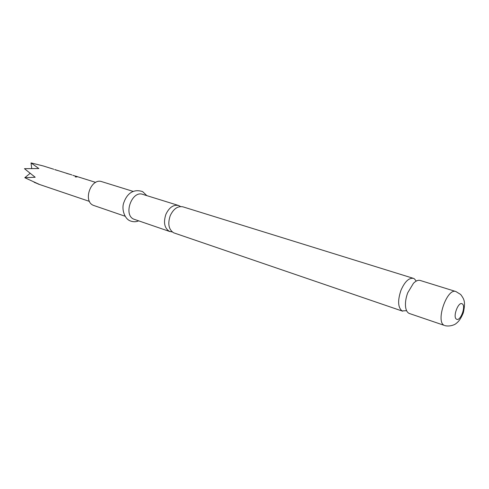 <?xml version="1.0" encoding="UTF-8"?>
<svg xmlns="http://www.w3.org/2000/svg" width="489" height="489" viewBox="0 0 489 489"><rect width="100%" height="100%" fill="white"/><g stroke="black" fill="none" stroke-linecap="round" stroke-linejoin="round"><path stroke-width="0.73" d="M75.349 176.926L77.06 176.896L75.349 176.926M75.208 176.859L76.962 176.945M416.267 281.077L414.299 278.773L413.37 278.345C408.81 277.721 404.641 281.786 400.87 290.545C397.557 300.723 397.948 307.514 402.037 310.925L406.61 310.698M180.575 206.535L178.534 205.478C173.393 204.512 169.182 207.458 165.905 214.31C163.277 222.379 164.408 228.045 169.304 231.315L172.287 231.957M409.434 313.516L408.822 313.247C407.166 312.294 406.108 310.301 405.632 307.269C405.081 302.905 405.784 298.076 407.734 292.77L413.462 283.272C415.919 280.827 418.168 279.891 420.21 280.466L455.882 291.536C447.062 287.709 435.357 321.505 444.189 325.344L409.434 313.516M402.655 311.193L173.583 232.782C168.699 229.506 167.574 223.815 170.215 215.71C173.503 208.821 177.715 205.857 182.855 206.816L413.37 278.345M125.037 216.217L93.344 205.337C82.58 201.065 91.052 177.593 101.871 181.688L133.13 191.388M170.013 231.609L133.803 219.176C123.057 214.885 131.914 190.233 142.709 194.359L178.534 205.478M58.747 170.814L54.737 169.652M54.884 169.61L58.148 170.643M70.887 174.616L64.218 172.55M63.753 172.385L60.165 171.278M66.981 173.491L70.33 174.457M65.764 173.014L66.724 173.412M77.097 176.566L72.861 175.337M73.026 175.386L76.467 176.388M79.077 177.189L78.576 177.055M34.163 182.293L39.34 184.384L24.78 177.715L35.184 177.25L24.45 168.674L38.851 168.54L31.027 162.904L43.283 165.967L53.772 169.255M31.718 168.516L31.027 162.904M24.78 177.715L30.19 173.302M462.258 303.883C466.274 306.004 460.32 321.86 456.512 319.176C452.374 317.19 458.474 300.979 462.258 303.883M415.876 281.303L415.479 281.56M406.426 310.283L406.255 309.843M444.77 325.607C450.418 327.025 455.62 324.189 456.072 323.529C457.484 322.404 460.161 320.539 463.358 312.709C465.785 301.236 464.03 299.17 460.693 294.488L455.882 291.536M146.865 195.655L142.617 191.602C131.871 188.106 126.351 195.679 124.017 202.122C121.156 208.638 124.457 218.461 129.842 220.741C132.947 222.018 135.881 222.067 138.638 220.875M95.691 182.391L79.077 177.183M78.112 176.884L76.999 176.535M71.895 174.934L70.789 174.585M59.707 171.113L58.649 170.783M89.487 201.413L38.197 184.035"/></g></svg>
